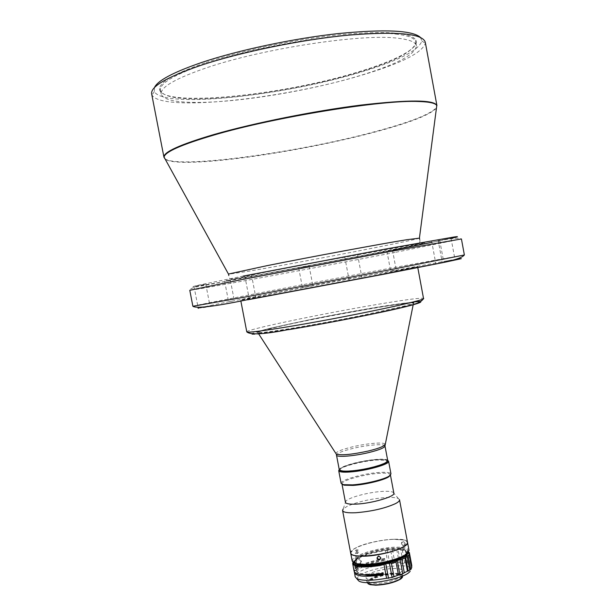 <?xml version="1.0" encoding="UTF-8"?>
<svg xmlns="http://www.w3.org/2000/svg" width="616" height="616" viewBox="0 0 616 616"><rect width="100%" height="100%" fill="white"/><g stroke="black" fill="none" stroke-linecap="round" stroke-linejoin="round"><path stroke-width="0.46" stroke-dasharray="3.08 2.31" d="M192.315 102.379C233.641 103.311 306.221 91.661 357.734 76.284C395.788 64.888 415.353 54.747 416.424 45.853C415.777 42.196 409.817 39.686 398.56 38.323C363.979 33.295 264.318 48.163 207.507 67.483C175.652 78.355 160.229 87.218 161.223 94.079C162.917 99.222 173.281 101.994 192.315 102.379M397.828 34.342C363.201 29.106 263.509 43.905 206.714 63.379C176.553 73.72 161.123 82.352 160.429 89.266L160.491 90.298C162.201 95.542 172.58 98.398 191.638 98.86C232.994 99.946 305.598 88.327 357.095 72.85C395.141 61.377 414.683 51.12 415.731 42.073L415.407 41.087C413.921 37.869 408.062 35.62 397.828 34.342M206.052 62.547C242.496 50.397 297.151 39.016 340.848 34.611C386.186 30.623 411.242 32.479 416.008 40.186C419.85 48.333 394.486 61.169 357.326 72.203C280.804 95.827 158.404 108.054 159.544 88.642C160.206 81.666 175.714 72.973 206.052 62.547M420.412 37.376L421.868 40.979C418.826 50.427 398.205 60.892 360.006 72.372C283.445 95.857 162.601 108.924 154.377 91.522L154.424 87.634M425.279 42.196L425.325 43.336C422.068 52.884 400.931 63.487 361.923 75.129C283.814 98.922 160.707 112.42 152.013 94.972L151.651 93.901M387.733 460.614C387.664 457.965 370.208 459.22 355.655 462.808C345.106 465.457 339.647 467.783 339.277 469.769M270.994 328.074C262.008 330.276 257.465 331.701 257.357 332.355L257.835 332.571C260.922 333.757 314.761 324.994 361.176 315.569L404.758 305.921L413.867 302.779C414.198 300.7 359.136 309.679 312.997 318.973L270.994 328.074M404.843 306.36C388.973 310.533 350.712 318.434 316.185 324.601C281.589 330.784 257.403 334.072 257.434 332.786C257.542 332.124 262.085 330.692 271.071 328.49C309.594 318.849 414.838 300.1 413.944 303.211C414.021 303.696 410.988 304.751 404.843 306.36M276.546 294.001L240.694 300.169C239.67 299.769 322.068 283.853 375.668 274.028L417.633 266.736L370.455 276.315L276.546 294.001M254.67 298.406L249.349 299.438L254.67 298.406M246.084 275.575L251.436 274.597L246.084 275.575M440.609 262.947L435.851 263.864L440.609 262.947M433.271 240.61L438.053 239.732L433.271 240.61M394.833 270.17L390.636 270.978L394.833 270.17M388.273 250.874L392.492 250.096L388.273 250.874M233.256 300.939L228.621 301.84L233.256 300.939M225.756 281.281L230.415 280.426L225.756 281.281M207.915 306.468L198.26 308.339L207.915 306.468M196.065 285.932L205.782 284.153L196.065 285.932M359.082 278.848L349.241 280.757L359.082 278.848M347.616 256.117L357.526 254.3L347.616 256.117M451.967 259.96L443.643 261.569L451.967 259.96M442.696 239.816L451.058 238.284L442.696 239.816M310.603 285.932L302.425 287.51L310.603 285.932M300.901 267.529L309.124 266.02L300.901 267.529M375.745 459.713C361.115 460.753 339.131 466.859 340.286 469.646C340.725 470.893 344.244 471.286 350.858 470.84C365.658 469.869 388.149 463.571 386.748 460.868C386.224 459.59 382.559 459.205 375.745 459.713M350.843 470.763C344.236 471.217 340.71 470.817 340.271 469.577C339.116 466.789 361.099 460.683 375.737 459.644C382.544 459.136 386.209 459.521 386.733 460.799C388.134 463.494 365.65 469.8 350.843 470.763M387.741 460.653L385.701 459.551L376.26 459.482C363.94 460.398 345.615 464.803 340.787 468.045L339.285 469.808M339.247 469.6L340.255 468.83C345.237 465.48 364.087 460.953 376.761 460.013L387.703 460.445M341.118 483.36C339.847 480.141 363.386 473.458 379.11 472.464C386.44 471.979 390.39 472.464 390.975 473.943M390.367 475.19L390.398 474.774C389.828 473.342 385.986 472.865 378.871 473.334C363.602 474.289 340.717 480.796 341.965 483.93L342.142 484.299M393.855 493.17L392.985 492.23C391.175 491.368 387.61 491.091 382.282 491.406C368.822 492.138 348.718 497.466 345.923 501.124L345.453 502.31M399.515 499.738L398.452 498.583C396.296 497.528 392.092 497.181 385.824 497.528C370.647 498.798 357.773 501.724 347.201 506.306L343.143 509.032L345.923 501.124M407.499 542.249C407.338 535.835 368.483 540.378 355.155 548.225C351.959 549.996 350.458 551.59 350.658 552.991M393.601 539.239L403.873 539.939C418.688 542.827 387.418 555.74 363.917 556.017C351.628 555.986 348.055 553.815 353.191 549.51C359.575 544.729 379.741 539.631 393.601 539.239M350.673 553.06L353.091 549.664C359.505 544.852 379.772 539.732 393.693 539.331L404.019 540.039L407.507 542.319M405.29 543.566L405.135 544.991L403.549 543.135L403.773 541.687L405.29 543.566M352.213 561.153C350.512 556.048 377.123 547.524 395.179 547.201C403.619 547.008 408.231 548.078 409.032 550.419M353.807 562.878C347.339 558.327 375.506 548.394 394.948 548.094C404.912 547.932 409.324 549.433 408.177 552.606M401.409 543.797L403.003 545.653L403.141 544.228L401.632 542.35L401.409 543.797M377.161 557.803L377.131 557.519C378.124 555.27 379.34 555.155 380.796 557.187L380.757 558.027M356.98 552.159L357.719 553.414L358.866 551.104L358.05 549.857L356.98 552.159M356.81 551.174L355.655 553.468L354.908 552.221L355.986 549.919L356.81 551.174M393.162 573.111C382.667 573.134 367.267 578.339 368.768 581.427C369.33 582.736 371.864 583.383 376.361 583.375L376.361 583.375C386.563 583.414 401.74 578.424 401.008 575.336C400.716 573.819 398.098 573.08 393.162 573.111L393.162 573.111M399.607 573.773L402.109 570.701C402.002 566.243 377.115 568.976 368.799 574.297L366.058 577.515C365.935 581.997 391.553 579.186 399.607 573.773M402.109 570.701L403.057 575.76C402.548 574.158 399.622 573.38 394.294 573.419C384.538 573.904 376.353 575.868 369.746 579.31L367.02 582.597L366.058 577.515M402.479 577.323C403.395 575.09 400.623 573.966 394.155 573.966C381.543 573.966 363.463 580.719 368.129 583.814M376.661 584.684C372.195 584.692 369.677 584.037 369.115 582.736C367.613 579.648 382.921 574.466 393.362 574.451C398.275 574.428 400.877 575.167 401.17 576.676C401.894 579.764 386.81 584.73 376.661 584.684M356.187 567.452L357.319 566.204L357.596 567.644L358.073 567.197L361.192 562.216C359.852 559.313 358.389 558.743 356.803 560.506L356.317 560.945L356.595 562.385L355.07 565.611L356.187 567.452L356.687 570.1C359.575 565.596 368.899 561.923 384.638 559.082L384.9 560.46C367.629 563.663 358.296 567.621 356.903 572.333L358.982 574.266M356.595 562.385L355.394 564.564L357.319 566.204M357.003 567.013L357.496 569.577L356.017 567.659L355.663 565.45L357.003 567.013L355.101 568.66L357.496 569.577M393.154 563.494L394.871 562.647L399.183 562.485L396.766 549.657L390.559 549.734L393.154 563.494L384.307 563.909C367.483 567.159 357.781 571.201 355.186 576.037L355.178 576.761M352.791 563.009L354.215 570.516C357.118 565.804 366.82 561.861 383.321 558.697L384.707 558.466L384.962 559.836L383.575 560.067C366.782 563.309 357.064 567.321 354.439 572.095M387.941 563.355L385.531 550.573L381.889 551.143C369.715 553.353 360.814 556.31 355.193 560.021L352.953 562.323M357.111 558.958C359.012 557.68 360.429 558.427 361.376 561.199L358.373 565.619L355.062 568.075L353.792 561.376L357.111 558.958L356.803 560.506M354.161 571.425L352.675 563.17M357.372 579.363L357.349 578.563C357.904 569.661 412.058 560.452 410.88 569.492M399.183 562.485L400.593 563.216L397.99 549.41L400.662 549.503L403.264 563.34L400.593 563.216M403.264 563.34L404.681 562.739L407.653 563.232L408.393 564.202L405.775 550.273L406.183 550.28L407.253 550.812L409.871 564.772L408.393 564.202M409.317 552.429L408.269 551.412L410.71 564.41L409.871 564.772M410.71 564.41L411.781 565.519M411.796 567.298L411.68 566.705M383.314 573.973L383.229 572.503L368.745 574.058C361.299 574.104 357.265 573.057 356.633 570.924L355.971 567.067M355.663 565.45L355.016 562.046L355.755 563.594M366.897 564.325C359.459 564.41 355.432 563.424 354.824 561.361C353.253 556.695 377.57 548.894 394.055 548.61C401.748 548.44 405.959 549.426 406.675 551.566C408.547 556.094 383.606 564.194 366.897 564.325M406.622 553.984L406.891 552.691C406.167 550.542 401.955 549.549 394.263 549.718C378.832 549.996 356.002 556.895 355.085 561.684L355.594 564.333M396.766 549.657L397.99 549.41M407.653 563.232L405.228 550.304L400.662 549.503M405.228 550.304L405.775 550.273M408.269 551.412L407.253 550.812M385.531 550.573L390.559 549.734M355.085 561.684L353.322 561.985L355.702 559.282C363.032 554.708 374.043 551.497 388.735 549.649L399.076 549.202L405.097 549.942L408.577 552.082M353.238 562.539L355.016 562.046M353.322 561.985L353.037 562.393M354.146 570.893L356.618 570.47M383.499 573.943L383.429 574.613M383.16 573.173L383.229 572.503M384.638 559.082L384.707 558.466M384.962 559.836L384.9 560.46M354.215 570.516L356.687 570.1M356.317 560.945L353.792 561.376M355.062 568.075L357.596 567.644M377.392 252.768L411.912 245.869L424.77 242.974L422.16 243.181L318.087 262.054L264.988 272.295L226.049 280.603L246.546 277.238L377.392 252.768M164.965 158.736C177.724 168.984 296.05 152.783 372.572 132.278C409.447 122.546 430.777 114.253 436.536 107.423M419.481 238.146C416.046 239.301 401.008 242.527 374.374 247.817C334.45 255.748 278.132 266.243 248.61 271.233L228.544 274.22M436.459 108.039C430.415 114.838 409.132 123.054 372.611 132.686C317.44 147.247 240.787 160.229 197.012 162.077C179.926 162.824 169.346 161.893 165.265 159.282M384.977 445.938C384.938 443.489 367.506 444.891 352.93 448.425C342.365 451.028 336.89 453.253 336.49 455.101M384.954 444.19C384.461 441.857 367.051 443.327 352.537 446.839C342.103 449.395 336.544 451.605 335.866 453.461M246.793 331.87C245.461 329.645 324.232 313.275 378.062 304.289L381.227 303.757C407.707 299.368 421.806 297.605 423.523 298.475M192.885 306.267C192.939 305.598 316.709 281.858 397.643 266.882L464.372 254.97M394.956 252.429C314.106 268.114 190.121 291.075 189.782 290.275C190.313 288.758 192.762 287.595 197.135 286.779L393.416 250.042C428.952 244.067 454.516 235.797 461.423 238.946L394.956 252.429M392.454 549.842L394.871 562.647M402.256 549.857L404.681 562.739M409.34 552.544L411.773 565.488M409.032 553.461L411.68 567.567M389.789 563.832L387.195 550.088M358.073 567.197L358.373 565.619M431.87 242.342L438.292 241.033M439.793 240.725L451.074 238.33M243.258 276.068L199.653 284.939C193.678 286.271 191.684 286.871 193.67 286.733L222.284 281.997L393.108 250.034M457.318 259.013L336.444 281.019L226.195 302.264L197.828 308.169L204.035 307.546L247.809 299.784M412.62 302.086L377.246 307.315L336.582 314.576C313.498 318.919 284.307 324.871 265.365 329.437L250.381 333.941C250.496 334.496 253.03 334.534 257.988 334.072L288.642 329.668M161.223 94.079L160.491 90.298M415.407 41.087L416.008 40.186M154.377 91.522L152.013 94.972M258.581 333.733L257.835 332.571M257.434 332.786L257.357 332.355M240.833 300.908L240.694 300.169M251.436 274.597L255.956 298.175M438.053 239.732L442.25 262.493M392.492 250.096L396.188 269.931M230.415 280.426L234.326 300.754M205.782 284.153L210.033 306.106M357.526 254.3L362.031 278.309M451.058 238.284L454.955 259.436M309.124 266.02L312.828 285.547M340.787 468.045L340.255 468.83M405.135 544.991L403.003 545.653M380.757 558.104L380.827 557.465M355.655 553.468L357.719 553.414M369.115 582.736L368.768 581.427M356.903 572.333L356.633 570.924M356.017 567.659L355.655 565.758M355.032 562.485L354.824 561.361M406.891 552.691L406.675 551.566M411.519 567.798L408.701 552.798M405.097 549.942L405.69 550.342M355.702 559.282L355.193 560.021M355.078 568.352L355.54 565.996M355.363 564.148L355.07 565.611M361.376 561.199L361.192 562.216M401.17 576.676L401.008 575.336M355.986 549.919L358.05 549.857M403.773 541.687L401.632 542.35M392.985 492.23L398.452 498.583M385.701 459.551L386.478 460.09M298.714 267.983L302.425 287.51M439.739 240.433L443.643 261.569M344.714 256.726L349.233 280.75M193.994 286.363L198.129 307.684M224.701 281.504L228.621 301.84M386.933 251.151L390.636 270.978M431.616 240.956L435.843 263.825M244.814 275.845L249.334 299.376M417.771 267.475L417.633 266.736M413.944 303.211L413.867 302.779M413.228 304.512L413.498 303.157M419.704 239.393L419.912 240.502C421.598 245.722 401.286 247.162 376.9 252.745C336.867 260.606 281.797 270.963 250.512 276.345C227.427 280.226 230.13 279.079 228.998 276.576L228.79 275.468M421.868 40.979L425.325 43.336M160.429 89.266L159.544 88.642M416.424 45.853L415.731 42.073"/><path stroke-width="0.92" d="M154.424 87.634C157.519 80.596 173.442 72.149 202.194 62.301C238.831 50.058 293.355 38.485 338.246 33.572C384.908 29.021 412.289 30.284 420.412 37.376M165.265 159.282L163.948 157.226L151.651 93.901C150.52 86.556 166.882 77.054 200.739 65.388C240.402 52.183 300.677 39.755 347.855 35.197C396.658 31.162 422.46 33.495 425.279 42.196L436.937 105.644C434.627 99.707 409.286 99.523 360.891 105.09C314.075 110.934 253.907 123.015 214.022 134.496C179.941 144.567 163.255 152.144 163.948 157.226L164.965 158.736M336.49 455.101L339.277 469.769C339.17 472.395 356.756 471.217 371.633 467.505C382.12 464.834 387.487 462.531 387.733 460.614L384.977 445.938C384.707 447.724 379.317 449.926 368.815 452.552C353.907 456.194 336.344 457.534 336.49 455.101L336.244 454.054C341.195 455.594 351.99 454.554 368.614 450.95C377.87 448.671 383.267 446.646 384.815 444.875L384.954 444.19M339.285 469.808C339.678 471.132 343.351 471.556 350.304 471.086C365.827 470.07 389.389 463.448 387.741 460.653M387.703 460.445L388.596 461.268C390.113 464.171 365.942 470.955 350.042 471.979C342.958 472.457 339.185 472.025 338.715 470.693L339.247 469.6M388.596 461.268L390.975 473.943L389.289 476.014C384.261 479.471 365.057 484.114 352.491 484.869L343.443 484.669L341.118 483.36L338.715 470.693M342.142 484.299L344.228 485.208L353.014 485.408C365.219 484.677 383.86 480.172 388.75 476.799L390.367 475.19M342.026 484.245L345.453 502.31C345.953 503.826 349.657 504.427 356.556 504.096C372.041 503.403 395.41 496.481 393.855 493.17L390.452 475.098M343.143 509.032L342.581 510.495C343.174 512.335 347.516 513.082 355.625 512.743C371.564 511.457 384.861 508.416 395.495 503.618C398.344 502.125 399.684 500.831 399.515 499.738L407.499 542.249C407.707 543.535 406.406 545.014 403.596 546.677C390.921 554.731 350.25 559.482 350.658 552.991L342.581 510.495M407.507 542.319L407.523 542.396C409.555 547.193 382.174 555.971 363.864 556.21C355.732 556.34 351.343 555.316 350.689 553.13L350.673 553.06M377.084 558.45C378.547 560.514 379.772 560.398 380.757 558.104L380.726 557.827C379.271 555.794 378.047 555.902 377.054 558.158L377.084 558.45M407.523 542.396L409.032 550.419L406.414 554.13C399.938 558.989 379.202 564.21 365.419 564.387L356.002 563.655L352.213 561.153L350.689 553.13M408.177 552.606L405.898 554.877C399.576 559.628 379.371 564.71 365.935 564.88L356.756 564.164L353.807 562.878M380.757 558.027C379.471 559.79 378.27 559.713 377.161 557.803M367.02 582.597L369.646 584.376L375.521 584.907C385.593 584.438 393.94 582.42 400.569 578.871L403.064 575.783M368.129 583.814L370.093 584.669L375.829 585.2C386.363 584.653 394.74 582.536 400.962 578.84L402.479 577.323M354.439 572.095L355.178 576.761L356.625 578.501C361.23 580.749 369.931 580.88 382.736 578.901L392.092 577.477L389.381 563.093L387.456 563.109L385.816 563.94L388.527 578.332M354.431 572.826C356.502 576.553 365.681 577.238 381.974 574.874L383.429 574.613L383.16 573.173L381.704 573.434C365.411 575.798 356.233 575.128 354.161 571.425L352.691 563.686C354.739 567.29 363.91 567.898 380.203 565.511L385.816 563.94M352.953 562.323L352.791 563.009M353.153 562.485L352.691 563.686M411.68 566.705L411.781 565.519M409.34 552.544L408.693 552.721L409.27 554.269L408.146 555.678L405.983 556.109L404.935 557.919L407.43 571.178L409.763 570.1L410.626 568.868L408.146 555.678M358.982 574.266L369.015 575.49L383.314 573.973M355.755 563.594C357.48 564.941 361.269 565.565 367.113 565.473C382.066 565.334 404.697 558.697 406.622 553.984M409.34 552.498L411.804 565.588M410.88 569.492L411.796 567.298L409.293 554.007M411.249 568.175L410.626 568.868M404.296 572.772L401.794 559.467L398.444 559.813L397.282 560.722L399.977 575.067L407.43 571.178M401.794 559.467L404.935 557.919M399.977 575.067L398.475 575.028L392.092 577.477M397.282 560.722L395.957 561.677L398.475 575.028M393.901 576.43L391.376 563.055L395.957 561.677M391.376 563.055L389.381 563.093M410.171 571.186C405.675 578.632 365.627 586.193 358.728 580.903L357.372 579.363M353.238 562.539C352.66 566.836 370.578 567.244 387.456 563.109L398.444 559.813L405.983 556.109L408.693 552.721L408.577 552.082M353.037 562.393L352.752 562.808M228.544 274.22L164.079 157.126C164.703 152.013 181.397 144.637 214.168 134.989C275.583 116.909 383.06 99.615 418.942 101.509C429.714 101.863 435.658 103.226 436.775 105.598L436.459 108.039M419.481 238.146L406.537 239.755C381.042 243.844 309.686 257.088 266.482 265.781L228.513 274.035L228.79 275.468M335.866 453.461L258.581 333.733M417.771 267.475L423.523 298.475C428.32 299.892 343.004 317.825 286.371 327.034L282.96 327.589C259.436 331.362 247.378 332.786 246.793 331.87L240.833 300.908M245.253 297.012L192.885 306.267L189.782 290.275L241.903 279.579L388.265 251.821L461.423 238.946L464.372 254.97L391.553 269.446L245.253 297.012M411.696 566.635L409.055 552.567M411.742 567.405L409.27 554.269M409.763 570.1L407.091 555.902M405.528 556.987L408.208 571.225M402.81 573.966L400.115 559.651M384.038 564.795L386.563 578.185M393.108 250.034L431.87 242.342M438.292 241.033L439.793 240.725M451.074 238.33C457.865 236.821 459.798 236.19 454.038 236.998L384.861 249.164L243.258 276.068M247.809 299.784L384.861 274.028L445.214 262.147L461.33 258.666L457.318 259.013M288.642 329.668C306.345 326.796 344.075 320.112 382.205 312.027C421.044 303.773 429.383 300.038 412.62 302.086M436.536 107.423L419.442 237.961L419.704 239.393M344.228 485.208L343.443 484.669M405.898 554.877L406.414 554.13M400.962 578.84L401.27 578.393M358.728 580.903L356.625 578.501M370.093 584.669L369.646 584.376M377.054 558.158L377.115 557.649M356.756 564.164L356.002 563.655M388.75 476.799L389.289 476.014M464.372 254.97C459.413 261.107 429.883 264.403 385.731 273.75L247.201 299.761C214.491 306.514 196.389 308.685 192.885 306.267M198.129 307.684L198.26 308.339M423.523 298.475C420.15 305.105 401.293 307.199 374.605 313.536C344.845 319.696 316.016 325.071 288.096 329.645C264.087 334.349 250.319 335.089 246.793 331.87M384.977 445.938L413.228 304.512"/></g></svg>
